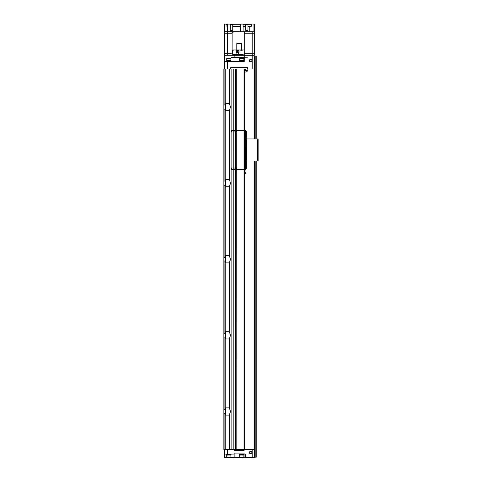 <?xml version="1.0" encoding="UTF-8"?>
<svg xmlns="http://www.w3.org/2000/svg" width="482" height="482" viewBox="0 0 482 482"><rect width="100%" height="100%" fill="white"/><g stroke="black" fill="none" stroke-linecap="round" stroke-linejoin="round"><path stroke-width="0.72" d="M237.325 51.881L238.192 50.929C239.409 51.562 239.409 52.195 238.192 52.827L237.325 51.881M238.192 52.827L237.222 52.827C236.084 52.195 236.084 51.562 237.222 50.929L238.192 50.929M245.26 70.752L245.26 70.143L247.85 70.143L245.567 70.143L245.567 69.004L245.567 70.143M245.26 70.143L245.224 70.752M244.422 70.143L245.224 70.143M252.797 55.303L252.797 69.004L254.321 69.004L245.567 69.004M244.422 131.417L244.422 69.004L224.485 69.004L227.528 69.004L227.528 61.389L227.528 69.004M233.999 457.671L224.485 457.671L224.485 449.531L224.485 454.092L227.528 454.092L227.528 449.531L224.485 449.531L229.583 449.531L229.583 414.038C230.523 412.333 230.523 410.622 229.583 408.911L229.583 337.936C230.523 336.225 230.523 334.514 229.583 332.809L229.583 261.828C230.523 260.117 230.523 258.412 229.583 256.701L229.583 185.721C230.523 184.016 230.523 182.304 229.583 180.599L229.583 109.619C230.523 107.908 230.523 106.203 229.583 104.492L229.583 69.004M224.485 449.531L223.877 449.531L223.877 337.081L225.474 337.081M247.965 24.859L251.273 24.859L252.038 24.1L224.485 24.1L224.485 31.71L227.528 31.71L227.528 24.1L224.485 24.1L224.485 69.004L223.877 69.004L223.877 185.251L225.474 185.251L224.106 185.251L224.106 257.551L225.474 257.551L223.877 257.551L223.877 185.251M224.106 449.531L224.106 413.568L225.474 413.568L223.877 413.568M223.877 409.381L225.474 409.381L224.106 409.381L224.106 337.081M223.877 257.551L223.877 333.658L225.474 333.658L224.106 333.658L224.106 260.979M223.877 181.069L225.474 181.069L224.106 181.069L224.106 109.149M223.877 104.962L225.474 104.962L224.106 104.962L224.106 69.004M223.877 333.658L223.877 337.081M229.583 110.667L225.474 110.667L225.474 103.437L229.583 103.437L225.474 103.437M225.474 179.545L229.583 179.545L225.474 179.545L225.474 186.775L229.583 186.775L225.474 186.775M244.043 449.911L244.043 450.519L234.15 450.519L234.15 449.911L244.043 449.911L244.422 449.531L244.422 168.706M224.485 457.671L254.321 457.671L254.321 457.141L254.092 457.9L252.797 457.9L254.321 457.671L252.797 457.671L252.797 449.531L254.321 449.531L236.837 449.531L236.837 69.004M236.837 449.531L236.758 169.465M236.758 169.278L236.758 130.688M236.758 130.501L236.758 69.004M236.758 449.531L235.294 449.531L235.294 69.004M235.294 449.531L233.824 449.531L233.824 169.465M233.824 169.278L233.824 130.688M233.824 130.501L233.824 69.004M233.824 449.531L233.752 69.004M233.752 449.531L231.107 449.531L231.107 69.004M231.107 449.531L229.583 449.531M225.781 449.531L225.781 415.092M225.781 407.862L225.781 338.985M225.781 331.755L225.781 262.883M225.781 255.653L225.781 186.775M225.781 179.545L225.781 110.667M225.781 103.437L225.781 69.004M229.583 407.862L225.474 407.862L225.474 415.092L229.583 415.092L225.474 415.092M229.583 331.755L225.474 331.755L225.474 338.985L229.583 338.985M225.474 255.653L229.583 255.653L225.474 255.653L225.474 262.883L229.583 262.883L225.474 262.883M254.321 33.234L254.321 53.779L244.272 53.779L244.272 33.234L254.321 33.234L254.321 31.71L244.272 31.71L244.272 33.234M244.272 53.779L244.272 55.303L254.321 55.303L254.321 53.779M254.321 55.303L254.321 24.1L252.797 24.1L254.321 24.1L254.321 31.71M244.272 57.207L244.272 55.303L228.167 55.303L233.619 55.303L232.095 53.779L233.619 55.303M224.485 55.303L228.167 55.303L227.402 53.779L224.485 53.779M244.272 57.436L244.272 61.389L224.485 61.389L224.485 69.004M227.896 31.806L227.402 33.234L227.402 53.779L232.095 53.779L232.119 32.969M224.485 61.389L227.528 61.389M248.344 24.1L245.073 24.1L245.452 24.48L247.965 24.48L248.344 24.1M243.091 24.1L240.428 24.1L240.428 31.71L243.091 31.71L243.091 24.1M232.884 31.896L233.613 31.71A1.524 1.524 0 0 0 233.613 31.71L224.485 31.71L227.492 31.71L227.492 24.1M224.485 31.71L227.492 31.71M230.155 24.1L230.155 31.71L244.272 31.71M227.492 24.859L226.92 24.859L226.92 26.383L227.492 26.383M232.74 26.383L240.428 26.383M243.091 26.383L245.452 26.383M247.965 26.383L251.273 26.383L251.273 24.859M232.74 24.859L240.428 24.859M243.091 24.859L245.452 24.859M233.619 31.71L232.095 33.234L224.485 33.234M254.321 30.95L253.936 30.95L253.936 24.859L254.321 24.859M244.043 61.389L244.043 61.009L239.476 61.009L239.476 61.389M241.759 60.401L239.668 60.401L239.668 58.346L243.856 58.346L243.856 60.401L241.759 60.401M239.668 58.346L243.856 58.346M231.107 61.389L231.107 61.009L226.54 61.009L226.54 61.389M228.823 60.401L226.733 60.401L226.733 58.346L230.914 58.346L230.914 60.401L228.823 60.401M226.733 58.346L230.914 58.346M230.155 24.407L232.74 24.48L233.125 24.1M232.74 24.48L232.74 30.191L230.233 30.191L230.233 24.48M230.233 30.191L231.487 30.944L232.74 30.191M247.965 24.48L247.965 30.191L245.452 30.191L245.452 24.48M245.452 30.191L246.706 30.944L247.965 30.191M254.128 61.774L254.128 59.491M247.85 69.004L247.85 70.143L247.85 69.004M244.422 70.752L247.356 70.752L244.422 71.041M244.422 72.011L246.175 72.011A2.603 2.603 0 0 0 247.356 71.041A2.603 2.603 0 0 1 246.175 72.011M244.422 457.9L244.043 457.52L244.043 454.478L239.476 454.478L239.476 454.092L245.567 454.092L244.043 454.092L244.043 453.104L234.15 453.104L234.15 457.52L233.77 457.9M224.485 454.092L234.15 454.092M252.797 449.531L252.797 457.671L245.567 457.671L245.567 454.092L245.567 457.671L244.199 457.671M242.524 457.671L245.796 457.9L242.524 457.9L242.524 457.37M254.279 452.574L254.321 451.429L254.279 452.574M244.043 457.52L234.15 457.52M241.759 455.086L243.856 455.086L243.856 457.141L239.668 457.141L239.668 455.086L241.759 455.086M243.856 457.141L239.668 457.141M226.54 454.092L226.54 454.478L231.107 454.478L231.107 454.092M228.823 455.086L230.914 455.086L230.914 457.141L226.733 457.141L226.733 455.086L228.823 455.086M230.914 457.141L226.733 457.141M243.283 55.303L234.909 55.303M243.97 54.924L234.15 54.846L243.97 54.924M244.043 54.846L233.011 54.544L232.673 54.159L232.673 50.357L234.017 49.977L232.673 50.357M242.446 54.544L239.235 54.544L239.873 54.159L242.115 54.159L242.446 54.544M232.673 54.159L234.017 54.544L233.011 54.544M242.446 49.977L242.115 50.357L239.235 49.977L242.446 49.977M244.181 49.977L233.011 49.977M235.746 49.977L236.084 50.357L236.084 54.159L235.746 54.544M238.958 54.544L238.319 54.159L238.319 52.821M238.319 50.935L238.319 50.357L238.958 49.977M241.38 49.977L241.38 43.507L236.813 43.507L236.813 49.977M236.813 43.507L237.192 43.127L241 43.127L241.38 43.507M231.107 57.436L247.471 57.207L231.107 57.436M244.422 69.004L247.471 69.004L247.471 67.631L230.727 67.631L230.727 69.004M249.754 61.582L249.754 59.678L249.182 60.63L249.754 61.582L251.881 61.582L251.881 59.678L249.754 59.678M249.754 453.526L249.754 451.622L249.182 452.574L249.754 453.526L251.881 453.526L249.754 453.526L249.182 452.574L249.754 451.622L251.881 451.622L249.754 451.622M251.845 452.574C251.869 451.345 251.893 451.345 251.917 452.574C251.893 453.803 251.869 453.803 251.845 452.574C251.869 451.345 251.893 451.345 251.917 452.574C251.893 453.803 251.869 453.803 251.845 452.574M257.743 138.949L257.743 161.018L258.123 161.018L258.123 138.949L246.706 138.949L246.706 146.558L245.796 146.558L245.796 138.949M257.743 161.018L246.555 161.018L246.555 146.558M245.796 146.558L245.796 161.018L246.555 161.018M245.91 161.018L245.91 167.947M245.567 138.949L245.91 138.949L245.91 132.026M245.567 167.947L245.416 169.465L231.487 169.465L231.487 167.947M245.91 138.949L246.29 138.949L246.29 131.261L245.796 130.501L231.487 130.501L231.487 132.026M244.35 131.417L244.35 168.706L245.344 168.706L245.344 131.417L244.35 131.417M245.344 131.417L245.344 168.706M246.29 132.026L245.868 132.026L245.416 130.501M245.567 132.026L245.868 132.026M235.294 132.026L235.294 130.501M246.29 161.018L246.29 168.706L245.416 169.465M245.868 167.947L246.29 167.947M235.294 167.947L235.294 169.465M244.043 173.882L245.947 172.857L245.947 172.249A1.283 1.115 -90 0 1 244.422 172.707M245.947 169.164L245.947 172.249M254.321 161.018L254.321 457.141L256.219 457.141L256.219 161.018M256.219 138.949L256.219 56.063L254.321 56.063L254.321 138.949M244.043 449.531L244.043 69.004M252.797 69.004L252.797 31.71M227.528 454.092L227.528 449.531M236.084 50.357L238.319 50.357M238.319 54.159L236.084 54.159M236.391 132.026L236.807 130.501M234.192 132.026L233.776 130.501M236.391 167.947L236.807 169.465M234.192 167.947L233.776 169.465M255.84 457.141L255.84 161.018M255.84 138.949L255.84 56.063M254.701 457.141L254.701 161.018M254.701 138.949L254.701 56.063M223.877 260.979L225.474 260.979M225.474 109.149L223.877 109.149M234.15 55.303L234.15 57.207M244.043 55.303L244.043 57.207M249.754 31.71L249.754 26.383M243.778 61.009L243.778 60.401M239.747 61.009L239.747 60.401M230.842 61.009L230.842 60.401M226.805 61.009L226.805 60.401M226.92 24.859L226.16 24.1M247.224 70.143L247.224 70.752M234.15 449.911L233.77 449.531M244.043 454.092L244.043 454.478M239.747 454.478L239.747 455.086M243.778 454.478L243.778 455.086M226.805 454.478L226.805 455.086M230.842 454.478L230.842 455.086M234.15 54.846L234.15 54.544M244.422 173.851A2.283 2.283 0 0 0 245.947 172.857"/></g></svg>
